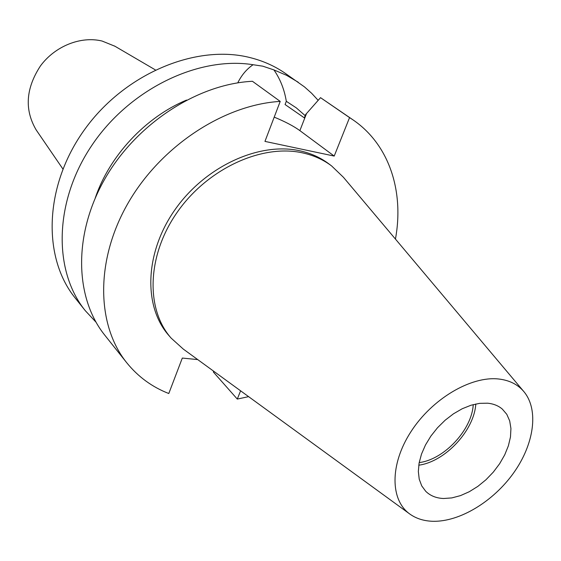 <?xml version="1.0" encoding="UTF-8"?>
<svg xmlns="http://www.w3.org/2000/svg" width="561" height="561" viewBox="0 0 561 561"><rect width="100%" height="100%" fill="white"/><g stroke="black" fill="none" stroke-linecap="round" stroke-linejoin="round"><path stroke-width="0.84" d="M114.977 46.261L102.102 41.044C80.91 35.827 55.076 46.051 40.462 65.91C25.757 88.414 24.333 109.767 36.192 129.956L36.521 130.44M419.179 462.594C444.137 459.599 472.004 429.698 473.232 404.593M443.625 498.505L451.843 497.909L460.497 495.615L469.269 491.724L477.853 486.373L485.959 479.76L493.301 472.124L499.627 463.73L504.718 454.859L508.378 445.827L510.482 436.942L510.931 428.527L509.697 420.897L506.793 414.327L502.305 409.081C498.371 405.722 493.449 403.759 487.551 403.191L479.571 403.359L471.037 405.224L462.236 408.738L453.505 413.787L445.168 420.196L437.531 427.72L430.883 436.086L425.476 444.985L421.507 454.073L419.102 463.014L418.338 471.492L419.228 479.199L421.725 485.868L425.708 491.275C430.294 495.798 436.269 498.21 443.625 498.505M418.751 465.188C445.069 461.78 474.241 430.476 475.791 403.983M498.694 379.005C470.96 375.835 432.005 398.85 410.89 431.774C389.579 464.648 390.098 500.524 410.224 514.325C416.62 518.757 424.249 521.078 433.12 521.295C459.929 521.849 493.407 501.401 513.687 472.839C534.002 444.312 539.009 410.28 524.205 392.013C518.098 384.594 509.591 380.26 498.694 379.005M523.504 391.178L343.416 177.276L331.621 165.944C323.15 159.569 313.333 155.18 302.176 152.788C261.503 143.889 207.402 168.805 177.206 212.268C146.821 255.641 145.537 309.265 171.154 338.122L183.293 349.089L409.341 513.687M331.621 165.944L328.872 163.875C320.415 157.501 310.612 153.118 299.476 150.72C258.873 141.807 204.912 166.617 174.822 209.954C144.542 253.193 143.307 306.699 168.896 335.534L171.154 338.122M318.164 100.342L311.65 93.287L304.448 86.871L284.897 73.077C274.743 66.1 263.34 60.995 250.69 57.755C196.827 43.632 124.984 73.203 84.634 129.514C44.046 185.705 42.166 257.38 75.23 298.052L85.3 310.696L95.973 322.14M237.766 82.853C241.574 75.125 246.679 69.087 253.081 64.725C198.264 55.932 129.303 89.262 91.66 145.65C53.821 201.967 53.183 271.082 85.3 310.696M253.081 64.725L262.758 66.17L273.929 69.915C280.297 79.171 284.427 89.641 286.306 101.303L285.072 104.535L304.343 117.873L305.633 114.549L320.534 97.663L349.552 117.607L334.209 156.07L264.953 141.4L280.212 101.401C223.79 104.704 160.523 146.302 127.838 203.524C95.061 260.753 96.52 325.254 126.751 362.764C138.083 376.761 152.094 387.013 168.791 393.52L182.311 358.065L197.703 359.587M298.221 82.229L286.601 75.335L273.929 69.915M305.198 115.664L296.306 107.873L286.306 101.303M186.547 100.068C145.509 117.158 109.402 155.909 95.237 198.047M304.343 117.859L285.072 104.535M280.212 101.401L252.429 81.282C197.248 84.052 135.888 124.044 104.486 179.541C72.993 235.052 74.908 298.087 104.788 335.176L126.751 362.764M395.442 239.077C404.208 191.546 389.39 144.717 353.072 119.914L320.534 97.663M213.489 371.08L213.411 372.09L237.296 399.074L248.6 396.648M353.072 119.914L349.552 117.607M237.296 399.074L240.592 390.814M274.217 117.13C285.142 121.646 293.705 126.148 299.883 130.629L334.209 156.07M306.523 113.546L299.883 130.629M36.192 129.956L62.902 169.008M114.472 45.967L155.299 69.859"/></g></svg>

